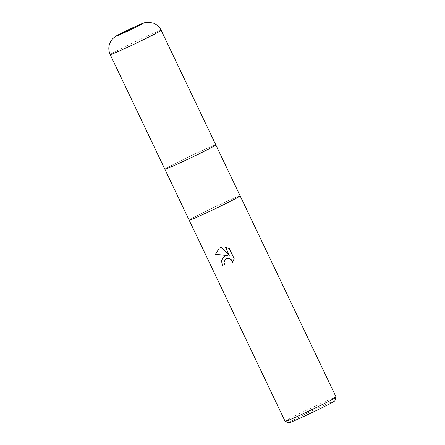 <?xml version="1.0" encoding="UTF-8"?>
<svg xmlns="http://www.w3.org/2000/svg" width="445" height="445" viewBox="0 0 445 445"><rect width="100%" height="100%" fill="white"/><g stroke="black" fill="none" stroke-linecap="round" stroke-linejoin="round"><path stroke-width="0.33" stroke-dasharray="2.23 1.67" d="M240.133 195.861A28.235 0.884 -25.5 0 0 225.437 201.991A28.235 0.884 -25.5 0 0 189.158 220.169A28.235 0.884 -25.5 0 1 225.437 201.991A28.235 0.884 -25.5 0 1 240.128 195.861M215.831 144.914A28.235 0.884 -25.5 0 0 201.134 151.044A28.235 0.884 -25.5 0 0 164.861 169.228A28.235 0.884 -25.5 0 1 201.134 151.044A28.235 0.884 -25.5 0 1 215.831 144.92M336.108 397.09A28.235 0.884 -25.5 0 0 321.412 403.214A28.235 0.884 -25.5 0 0 285.145 421.404M334.779 400.884A25.41 0.795 -25.5 0 0 321.551 406.368A25.41 0.795 -25.5 0 0 288.927 422.75M224.681 264.369L224.503 264.475A27.762 0.873 -25.5 0 0 224.681 264.369L224.169 262.355L225.993 258.812M229.464 255.246L221.571 247.314M221.749 247.214L219.335 248.143M232.613 262.734L234.304 258.551L229.509 248.505L225.648 247.248M227.506 255.397L224.508 256.264M161.162 30.299A28.235 0.884 -25.5 0 0 146.466 36.423A28.235 0.884 -25.5 0 0 110.193 54.607"/><path stroke-width="0.67" d="M110.193 54.607A28.235 0.884 -25.5 0 0 124.889 48.483A28.235 0.884 -25.5 0 0 161.162 30.299C159.438 26.822 156.757 24.408 153.124 23.057L147.963 22.25L144.714 22.712L135.185 26.605L119.165 34.387C115.683 36.078 113.202 37.925 111.723 39.928C108.469 44.522 107.957 49.417 110.193 54.607L164.861 169.228A28.235 0.884 -25.5 0 0 179.558 163.104A28.235 0.884 -25.5 0 1 164.861 169.228L189.164 220.175A28.235 0.884 -25.5 0 0 203.86 214.051A28.235 0.884 -25.5 0 0 240.133 195.861A28.235 0.884 -25.5 0 0 240.128 195.861L336.108 397.09A28.235 0.884 -25.5 0 1 336.108 397.124A28.235 0.884 -25.5 0 1 299.841 415.274A28.235 0.884 -25.5 0 1 285.167 421.421A28.235 0.884 -25.5 0 1 285.145 421.404L189.164 220.175A28.235 0.884 -25.5 0 0 189.164 220.175A28.235 0.884 -25.5 0 0 203.86 214.051A28.235 0.884 -25.5 0 0 240.133 195.861L215.831 144.92A28.235 0.884 -25.5 0 0 215.831 144.914M215.831 144.92A28.235 0.884 -25.5 0 1 179.558 163.104A28.235 0.884 -25.5 0 0 215.831 144.92L161.162 30.299M224.108 256.498L227.323 255.497L215.38 254.44L219.246 248.193L221.571 247.314L229.281 255.352L225.398 247.209L229.325 248.61L234.115 258.656L232.429 263.017L231.984 260.998L230.938 259.58L229.448 258.667L227.762 258.367L225.893 258.862L225.393 259.201L223.985 262.461L224.503 264.475A28.235 0.884 154.5 0 1 222.278 265.47L221.51 260.392L224.108 256.498M285.167 421.421L288.927 422.75A25.41 0.795 -25.5 0 0 302.133 417.221A25.41 0.795 -25.5 0 0 334.779 400.884L336.108 397.124M219.335 248.143L215.569 254.334L227.323 255.497M225.648 247.248L229.281 255.352M224.508 256.264L221.721 260.169L222.461 265.365A27.762 0.873 -25.5 0 0 224.491 264.458M225.993 258.812L227.946 258.267L229.631 258.562L231.122 259.48L232.168 260.892L232.613 262.734M134.996 26.7A14.118 0.445 -25.5 0 0 118.053 35.01A14.118 0.445 -25.5 0 0 124.205 32.73A14.118 0.445 -25.5 0 0 141.148 24.425A14.118 0.445 -25.5 0 0 134.996 26.7"/></g></svg>
